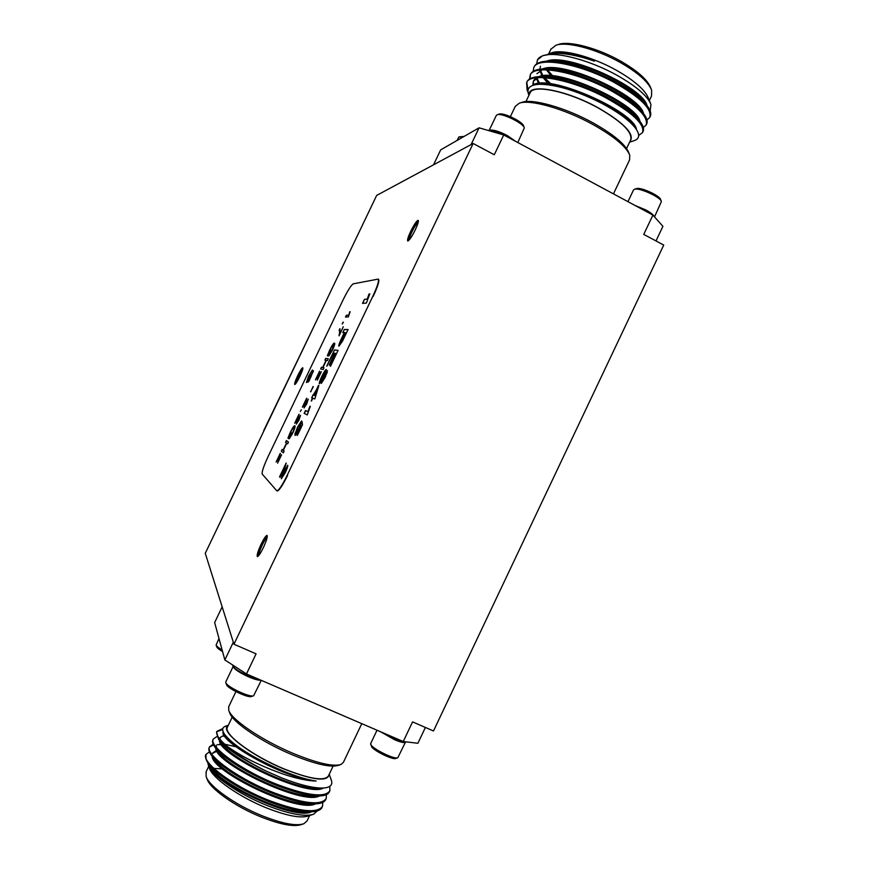 <?xml version="1.0" encoding="UTF-8"?>
<svg xmlns="http://www.w3.org/2000/svg" width="869" height="869" viewBox="0 0 869 869"><rect width="100%" height="100%" fill="white"/><g stroke="black" fill="none" stroke-linecap="round" stroke-linejoin="round"><path stroke-width="1.3" d="M415.252 229.872C417.826 224.3 418.804 221.117 418.163 220.313C416.653 220.726 414.155 224.441 410.646 231.447C408.072 236.987 407.105 240.17 407.724 240.995C409.212 240.626 411.721 236.922 415.252 229.872M418.402 221.019C416.577 222.681 414.285 226.32 411.537 231.904L408.397 240.767M418.032 222.931L417.989 222.909C416.794 223.224 414.795 226.179 412.004 231.741C409.962 236.151 409.19 238.682 409.69 239.333L409.712 239.344M263.274 547.818C266.457 540.844 267.717 536.716 267.065 535.423C265.957 535.5 263.98 538.422 261.145 544.168C257.974 551.098 256.703 555.237 257.343 556.562C258.441 556.508 260.418 553.596 263.274 547.818M267.315 536.097L262.069 544.591C259.516 550.055 258.18 553.966 258.039 556.312M267.022 538.03L267 538.009C266.11 538.074 264.534 540.388 262.286 544.961C259.766 550.468 258.756 553.749 259.277 554.813L259.32 554.824M299.848 376.462C302.195 371.411 303.172 368.499 302.792 367.739C301.891 367.978 300.174 370.661 297.643 375.788C295.308 380.818 294.33 383.729 294.71 384.522C295.59 384.304 297.307 381.61 299.848 376.462M302.89 368.489L298.382 376.147L295.351 384.131M302.564 369.825L298.61 376.212L296.199 383.044M340.029 764.796L338.334 765.35C330.687 767.707 315.349 764.199 292.332 754.824C262.112 742.278 232.305 722.063 229.709 712.928L228.743 710.299C231.393 719.673 262.232 740.551 293.505 753.542C317.304 763.254 333.142 766.892 340.996 764.47L343.407 762.319L361.776 723.66M228.732 706.682L228.743 710.299M302.651 824.16L301.174 824.638C293.516 827.049 280.046 824.442 260.754 816.838C235.097 806.508 210.037 788.661 207.104 779.113L206.214 776.723M222.464 768.913L213.85 768.402M206.116 771.802L206.138 776.528C209.157 786.38 235.195 804.911 261.862 815.654C281.914 823.573 295.894 826.278 303.792 823.779L307.039 820.955L309.625 815.535M333.088 766.143L328.417 775.984C324.474 781.394 309.701 779.037 284.109 768.913C252.379 755.889 223.105 733.925 227.396 727.201L227.504 726.973M228.21 725.496C218.564 730.308 249.088 754.716 284.174 769.076C312.71 780.21 327.678 782.035 329.101 774.54M225.962 726.06L225.212 726.31C222.008 727.646 221.877 730.427 224.821 734.653C233.489 745.32 251.25 756.682 278.113 768.75L283.62 771.151C296.546 776.495 307.387 779.797 316.142 781.046C307.365 780.862 296.275 778.494 282.881 773.964C260.396 765.958 241.897 756.79 227.385 746.471C236.965 754.726 249.979 762.982 266.414 771.237L281.828 777.961C300.12 785.076 314.067 788.422 323.681 788.009C330.416 787.433 332.957 784.783 331.295 780.058L329.221 774.29M205.964 754.368L206.04 759.191C207.376 762.808 210.895 767.153 216.609 772.226C230.155 783.208 248.078 793.18 270.378 802.141C288.247 808.92 302.249 812.113 312.351 811.722C317.663 811.396 320.911 809.897 322.084 807.214L322.323 806.704M209.418 751.859L205.92 754.477C200.848 762.113 234.163 787.238 270.856 801.131C300.283 811.874 317.511 813.58 322.54 806.247L322.747 802.424M221.628 744.809L217.467 744.57M213.546 744.918L209.462 747.134M209.255 747.481L209.136 747.731C208.354 749.556 209.092 752.054 211.373 755.226C218.814 765.937 246.611 783.425 274.224 794.06C292.353 800.957 306.442 804.205 316.479 803.803C321.552 803.477 324.648 802.033 325.756 799.48L326.005 798.959M235.966 746.764L224.745 744.222M220.9 743.755L219.955 743.69M213.177 744.157L209.592 746.764C204.639 754.194 238.041 779.102 274.702 793.049C304.096 803.847 321.269 805.672 326.212 798.513L326.353 794.657M212.938 739.78L212.818 740.019C212.079 741.746 212.786 744.114 214.925 747.112C222.192 757.638 250.229 775.224 278.058 785.989C296.448 793.006 310.635 796.308 320.596 795.895C325.43 795.569 328.373 794.19 329.427 791.746L329.677 791.214M224.843 736.26L223.29 736.141M216.968 736.51L213.274 739.052C208.419 746.265 241.908 770.977 278.547 784.979C307.908 795.819 325.028 797.753 329.883 790.79L329.796 786.326M312.297 814.666L308.126 816.024C300.272 818.489 286.162 815.698 265.816 807.638C238.801 796.71 212.394 778.027 209.429 768.283L208.538 765.882M317.261 810.929L313.546 814.264C304.856 817.001 289.551 814.144 267.63 805.704C239.051 794.483 211.363 775.333 208.484 765.73L208.028 763.569M206.116 759.387L208.495 764.231L216.609 772.226M226.494 684.533L226.537 684.663C227.298 688.389 248.48 698.361 251.586 696.46L253.444 695.819M225.799 681.883L225.799 682.643C226.635 686.76 250.207 697.872 253.629 695.754L261.276 680.351M233.185 666.534L233.24 666.838C234.782 669.554 239.953 672.91 248.73 676.908C254.639 679.384 258.68 680.47 260.852 680.166M232.838 665.176L232.805 665.795C233.164 669.13 253.085 679.395 260.168 679.873M370.694 743.538L371.563 746.612C373.301 750.566 393.027 760.201 395.786 758.452L397.557 757.866M370.694 744.298L370.857 744.646C372.779 749.002 394.743 759.734 397.785 757.79L405.388 742.278M380.557 731.752L394.569 739.715C400.479 742.191 404.074 743.038 405.345 742.278M382.925 732.773C394.352 739.606 402.195 742.647 406.464 741.92M216.729 646.84L216.761 646.938C217.239 648.024 219.173 649.567 222.562 651.544M218.999 638.498L216.099 645.113C216.598 646.264 218.608 647.894 222.138 650.001M519.499 103.15L521.867 102.368C532.143 98.273 565.654 107.691 593.082 122.898C613.547 134.434 625.43 144.341 628.743 152.629L629.254 153.911M613.449 193.874L629.601 159.853L629.743 155.16C626.332 146.644 614.046 136.422 592.875 124.495C564.492 108.755 529.84 99.001 519.282 103.215L515.252 106.42M556.258 45.145L558.441 44.449C568.869 40.506 597.503 47.969 620.488 61.026C637.39 70.78 647.438 79.666 650.653 87.693L651.077 88.757M649.371 100.543L651.544 95.981L651.641 90.159C648.328 81.86 637.889 72.648 620.325 62.514C596.438 48.946 566.686 41.18 555.91 45.253L550.946 49.164M530.014 93.026L530.144 92.755C533.284 83.945 568.967 91.593 598.578 108.19C622.161 121.877 632.838 132.468 630.633 139.974L626.582 148.501M629.829 141.669C635.272 134.684 624.909 123.496 598.752 108.114C566.034 89.724 527.559 82.935 529.188 94.764M629.569 142.212L634.294 140.615C639.627 138.692 640.062 134.597 635.597 128.319C629.677 120.617 618.5 112.34 602.087 103.509C577.266 90.941 556.453 84.532 539.638 84.271C530.351 84.749 526.614 87.986 528.428 93.961L528.83 95.025M554.368 85.434L554.943 85.89M537.487 59.831L542.734 55.692L545.504 55.008C541.344 55.909 538.65 57.56 537.422 59.972L536.684 63.904M544.472 77.678L550.924 83.837M649.969 117L650.197 116.5C651.554 113.85 650.577 110.309 647.264 105.888C641.116 98.012 629.895 89.681 613.623 80.904C588.27 68.032 566.447 61.438 548.154 61.112C540.616 61.384 535.988 63.198 534.272 66.565L534.109 66.913M646.981 119.976L649.751 117.445C652.293 108.875 640.095 97.024 613.156 81.882C579.123 63.47 537.792 56.268 533.816 67.51L533.121 71.464M646.362 124.571L646.612 124.071C647.905 121.541 646.981 118.162 643.842 113.937C637.748 106.083 626.419 97.708 609.864 88.79C584.185 75.799 562.232 69.162 544.005 68.857C536.76 69.129 532.317 70.878 530.666 74.115L530.514 74.441M530.383 74.756L530.09 78.71M643.332 127.515L646.156 125.017C648.622 116.609 636.369 104.867 609.397 89.779C575.343 71.41 534.087 64.013 530.22 75.049L529.558 79.025M626.712 119.39L627.7 119.564M642.767 132.153L643.017 131.632C644.255 129.231 643.386 126.016 640.41 121.975C634.37 114.154 622.943 105.725 606.117 96.687C583.11 84.543 555.03 75.918 539.855 76.591C532.914 76.874 528.645 78.558 527.07 81.653L526.907 81.979M638.682 135.455L642.56 132.577C644.939 124.354 632.632 112.72 605.639 97.676C571.552 79.361 530.394 71.769 526.614 82.598L527.125 90.3L527.972 91.821M549.708 53.454L551.641 52.835C562.33 48.762 592.452 56.702 616.697 70.422C634.555 80.698 645.135 89.974 648.448 98.251L650.381 103.053M552.76 75.853L548.35 71.062M547.85 54.16L556.975 52.433C566.838 52.412 579.319 55.323 594.429 61.145C579.156 55.855 566.11 53.259 555.302 53.357L543.103 55.573M545.504 55.008C559.473 52.14 590.877 60.884 616.197 74.832C635.902 85.912 647.481 95.796 650.946 104.476L650.175 110.884M462.971 137.063L458.908 136.987L457.061 140.463M517.815 142.527L524.322 127.917C523.475 123.192 501.652 112.633 497.177 114.773L496.286 115.479M515.599 141.332L507.138 135.445C498.589 131.132 492.701 129.427 489.453 130.328L489.432 130.328M654.248 216.566C653.434 214.795 650.653 212.59 645.873 209.972L634.815 205.345M654.531 216.892L661.407 201.521C660.636 197.165 639.258 187.422 634.522 189.257L633.479 190.007M661.298 201.228L660.657 199.62C659.951 195.677 640.746 186.933 636.466 188.584L636.151 188.692M471.041 144.623L479.08 127.819L440.692 149.859L433.544 164.806M479.08 127.819L503.727 134.967L494.287 154.758L473.149 143.494L376.657 195.427L205.269 553.314L233.946 644.211L473.149 143.494M233.946 644.211L256.083 653.836L246.47 673.964L403.249 741.529L412.569 721.878L433.49 730.97L663.731 245.058L643.744 234.402L652.923 215.067L503.727 134.967M652.923 215.067L662.917 226.342L655.997 240.93M652.163 214.665L637.748 206.92M513.894 140.42C506.975 134.782 491.539 128.797 488.53 130.556M524.224 127.656L523.583 125.94C522.812 121.682 503.205 112.188 499.164 114.121L497.177 114.773M464.133 136.4L459.18 136.867M594.429 61.145C579.797 55.855 567.522 53.259 557.605 53.357M546.362 69.824L551.12 75.712M645.167 103.357L643.842 101.76C632.436 84.847 577.961 59.516 553.488 61.08L549.968 61.102M540.496 66.185L539.812 69.205M539.964 70.791L542.006 75.885M543.103 77.591L548.078 83.511M641.822 111.493L640.41 109.766C629.243 92.983 573.725 67.141 549.371 68.803L544.005 68.857M542.126 69.878L536.901 73.724M536.423 78.351L538.617 83.522M637.596 118.651L636.955 117.76C626.049 101.119 569.467 74.777 545.276 76.526L543.494 76.624M538.204 77.613L533.305 81.273L532.751 85.281M633.501 125.744C622.856 109.255 565.208 82.403 541.181 84.25L540.996 84.25M526.788 82.305L528.026 90.3M527.983 91.918L527.125 90.3M556.975 52.433L549.175 53.911M547.47 69.868L552.575 75.831M647.025 105.573C643.364 87.563 567.446 52.401 546.547 61.178M540.54 70.498L542.94 75.755M544.244 77.656L549.599 83.674M643.484 113.47C640.247 95.753 563.101 60.004 542.614 68.912M537.009 78.069L539.573 83.413M639.932 121.345C637.151 103.943 558.734 67.619 538.693 76.646M536.195 77.786L533.751 80.328M533.468 80.969L533.316 84.977M636.466 129.568C634.924 111.362 546.199 72.149 532.219 85.618M324.094 375.962L324.756 375.191M325.017 377.244L326.027 373.583L323.865 376.929L322.866 380.568L327.178 372.671M318.228 317.424L263.709 430.644M246.47 673.964L224.854 659.94L233.316 642.224M222.16 606.855L214.643 622.573L224.854 659.94M425.386 727.451L417.891 743.277L403.249 741.529M299.066 795.385L297.165 793.853M210.276 766.404L211.265 767.859C221.877 784.674 284.272 814.34 306.627 811.82L309.57 811.765M216.522 750.403L212.775 752.923M211.373 755.226L214.817 759.778C225.18 776.354 288.66 806.519 310.711 803.912L313.818 803.858M216.457 745.211L216.251 747.242M214.925 747.112L218.38 751.696C228.482 768.044 293.059 798.698 314.795 796.015L316.251 795.885M224.126 735.12L220.129 737.509L219.922 739.28M216.609 732.078L218.488 739.019L221.953 743.636C231.773 759.734 297.448 790.877 318.858 788.129M225.516 735.587C233.913 745.874 251.445 756.932 278.113 768.75M222.703 729.504L216.826 731.731M218.488 739.019C226.027 748.633 242.006 759.365 266.414 771.237M222.844 728.57L216.957 731.35C215.642 734.479 219.118 739.519 227.385 746.471M208.462 764.188C208.571 780.21 294.015 821.466 311.623 811.755M216.946 751.185L212.633 753.304M212.123 756.204C211.667 771.77 298.502 813.688 315.577 803.847M215.794 748.231C214.752 763.319 302.999 805.911 319.51 795.939M219.466 740.279C217.815 754.879 307.637 798.198 323.485 788.02M223.127 731.665C219.129 741.963 285.293 778.928 316.142 781.046M225.549 780.753L224.506 781.35M226.125 782.491L226.407 781.361M298.078 416.794L294.71 423.16L298.969 414.274L297.133 422.367L300.446 415.328L298.958 420.194L296.296 424.115L297.263 419.618M305.769 400.718L302.39 407.116L306.638 398.219L304.889 406.16L308.191 399.132L306.746 403.933L304.052 407.909L304.976 403.509M315.458 379.796L319.607 371.139L318.173 377.743L321.313 371.791L317.337 380.101L318.858 373.279L315.458 379.796M328.797 354.172L331.078 350.077L328.265 355.964L327.32 355.812L329.666 350.022C332.034 345.319 333.609 343.005 334.391 343.103L334.5 343.125C335.173 343.374 334.478 345.743 332.425 350.24L328.916 355.823L332.197 350.033L333.566 344.841C333.023 344.635 331.839 346.34 330.024 349.957L328.319 354.107L328.96 354.248L330.774 350.033M326.255 369.477L325.104 373.931L327.439 370.705L325.256 377.233L321.334 383.37L322.269 379.851L319.412 383.772C318.977 383.153 319.781 380.676 321.812 376.353C323.931 372.019 325.408 369.727 326.255 369.477L326.331 369.521M307.235 414.926L304.161 413.362L305.519 410.516L307.919 411.689L310.32 406.453L307.235 414.926L304.161 413.362M342.18 323.952L343.407 322.214L342.18 323.952M297.415 427.363L301.554 420.933L297.741 427.581L296.264 432.501L299.055 428.406L302.032 421.563L302.477 424.767L297.339 435.488L300.956 426.896L300.728 425.289L299.012 429.416C296.926 433.598 295.558 435.586 294.917 435.38L297.415 427.363L301.467 421.117M276.114 462.026L280.274 453.336L278.504 460.646L281.599 454.802L277.613 463.134L279.47 455.606L276.114 462.026L280.415 453.466M283.783 469.488L280.024 477.353L279.546 476.864L286.14 463.068L283.283 474.572L287.693 465.241C287.987 466.132 287.15 468.673 285.184 472.845L281.35 478.721L283.783 469.488L281.708 476.016M342.799 332.599L344.287 329.47L348.078 329.536L342.473 341.159L338.91 346.177C338.541 345.395 339.464 342.712 341.702 338.117L344.32 332.642L342.799 332.599M287.302 475.115L372.844 296.242C377.439 286.281 379.232 280.578 378.2 279.101L353.259 283.837C351.13 285.119 347.73 290.496 343.049 299.968L268.119 456.529C263.665 466.132 261.699 471.976 262.21 474.072L276.82 490.822C278.721 490.627 282.219 485.391 287.302 475.115L372.844 296.242M308.636 375.973L312.416 369.966L309.038 376.179L308.234 378.884L310.635 375.745L309.712 378.471L313.416 370.77L309.06 381.035L307.974 382.219L308.734 379.253L306.42 382.577L308.636 375.973L312.297 370.216M366.403 303.02L362.503 303.411L364.437 299.37L367.218 299.055L369.053 293.972L369.814 293.863L366.403 303.02M285.575 442.267L286.401 440.529L288.465 442.071L287.617 443.831L286.759 443.168L283.305 450.392L284.141 451.087L283.305 452.847L281.306 451.163L282.143 449.425L283.077 450.196L286.52 442.994L285.575 442.267L286.553 440.637M348.371 316.903L345.493 317.033L346.318 315.295L348.578 315.186L350.131 311.699L348.371 316.903M339.801 333.989L339.019 335.749C339.768 332.588 339.79 330.817 339.073 330.437L339.985 328.732L339.964 334.076L343.255 326.766M311.656 397.698L318.858 385.575L314.806 398.969L312.829 398.176L311.46 401.043L312.416 398.013L311.656 397.698M326.755 366.131L334.5 349.925L338.117 350.359L330.502 366.273L336.173 353.477L335.065 353.335L329.427 365.099L334.652 353.27L333.414 353.107L326.755 366.131M324.887 360.092L325.712 358.354L328.297 358.788L327.461 360.548L326.386 360.353L322.942 367.554L323.996 367.783L323.159 369.542L320.639 368.967L321.465 367.239L322.638 367.489L326.081 360.298L324.887 360.092M310.559 391.767L313.34 386.629L310.559 391.767M300.316 411.45L301.304 409.799M289.29 436.759L291.517 432.784L288.693 438.682L287.932 438.128L290.365 432.154C292.668 427.57 294.146 425.441 294.808 425.756L294.841 425.777C295.536 426.082 294.787 428.656 292.592 433.512L289.225 438.769L292.418 433.175C294.048 429.547 294.58 427.667 294.004 427.526C293.592 427.059 292.473 428.623 290.659 432.219L289.29 436.759L291.419 432.719M378.2 279.101L378.547 279.275C379.579 280.752 377.787 286.466 373.192 296.416M287.661 475.289C282.577 485.554 279.079 490.789 277.178 490.985L276.82 490.822M342.994 332.61L344.287 329.47M344.45 329.557L348.034 329.612M339.019 346.199L341.702 338.117M341.875 338.193L344.32 332.642M340.442 343.016L342.44 340.746L346.286 332.784L344.754 332.664L340.496 343.038L346.112 332.697M308.376 378.949L309.712 376.766M309.864 376.842L310.483 375.473M310.885 376.712L309.712 378.471M311.048 376.788L311.558 374.474M311.71 374.55L313.448 371.106M308.06 382.219L308.734 379.253M306.496 382.577L308.788 376.049M279.72 476.94L286.194 463.405M283.457 474.648L284.793 472.345M284.978 472.432L285.684 469.293M285.858 469.379L287.748 465.545M281.502 478.765L281.882 476.093M362.731 303.39L364.437 299.37M364.611 299.457L367.218 299.055M367.391 299.132L369.053 293.972M369.227 294.048L369.77 293.983M281.534 454.748L278.504 460.646M277.613 463.047L279.145 456.779M279.307 456.855L279.47 455.606M287.639 443.787L286.759 443.168M283.327 452.803L281.306 451.163M281.48 451.239L282.284 449.545M286.52 442.994L283.077 450.196M286.683 443.071L285.738 442.343M296.438 432.588L299.055 428.406M299.218 428.493L300.62 424.409M300.793 424.496L302.075 421.889M297.144 435.315L300.956 426.896M301.13 426.983L300.728 425.289M295.047 435.423L295.069 433.229M295.232 433.305L297.589 427.439M345.699 317.022L346.318 315.295M346.481 315.382L348.578 315.186M348.741 315.262L349.794 311.721M342.375 323.952L343.005 322.214M339.203 335.749C339.942 332.642 339.953 330.893 339.236 330.524L339.073 330.437M339.236 330.524L339.898 328.71M304.324 413.438L305.692 410.592M309.94 406.279L307.919 411.689M311.819 397.774L313.014 394.852M313.177 394.939L313.785 395.156M313.959 395.232L318.434 385.434M311.221 400.946L312.416 398.013M314.198 395.308L315.534 395.84L317.163 389.106L314.198 395.308L315.36 395.753L317.163 389.106M327.515 370.781L325.104 373.931M321.421 383.381L322.269 379.851M319.477 383.783L321.812 376.353M321.986 376.44C324.018 372.247 325.484 369.955 326.375 369.564M320.954 380.991L323.692 376.82L325.093 372.432L322.193 376.483L320.78 380.915L323.518 376.733L325.093 372.432M322.703 380.492L324.843 377.157M326.94 366.164L334.5 349.925M334.674 350.011L338.084 350.413M330.285 366.218L336.173 353.477M329.221 365.067L334.652 353.27M327.504 355.845L329.666 350.022M329.829 350.109C332.197 345.395 333.772 343.081 334.554 343.179L334.391 343.103M329.232 355.562L329.688 354.063M329.851 354.15L332.197 350.033M332.36 350.12L333.739 344.928M328.96 354.248L328.319 354.107M325.071 360.124L325.712 358.354M325.875 358.441L328.276 358.843M323.974 367.826L322.942 367.554M320.824 369.01L321.465 367.239M321.628 367.315L322.638 367.489M322.801 367.576L326.081 360.298M315.632 379.851L319.607 371.139M321.052 371.726L318.173 377.743M317.294 380.09L318.575 374.365M318.738 374.441L318.858 373.279M310.733 391.821L313.057 386.542M302.553 407.192L306.735 398.436M306.529 403.759L304.889 406.16M306.703 403.835L307.333 400.87M307.496 400.946L308.289 399.36M304.139 407.919L305.138 403.585M294.873 423.246L299.055 414.502M297.307 422.443L298.762 419.999M298.925 420.085L299.577 417.066M299.74 417.153L300.533 415.578M296.405 424.137L297.426 419.694M288.704 438.649L287.932 438.128M288.095 438.204L290.365 432.154M290.539 432.241C292.712 427.874 294.156 425.734 294.884 425.81M289.518 438.573L290.018 436.988M290.181 437.064L292.418 433.175M292.592 433.251C294.222 429.634 294.743 427.744 294.178 427.602L294.004 427.526M205.986 772.074L208.712 766.36M227.396 727.201L232.208 717.121M228.33 725.246L225.212 726.31M209.136 747.731L209.592 746.764M212.818 740.019L213.274 739.063M228.612 706.921L235.912 691.626M226.537 684.663L225.799 682.643M216.761 646.938L216.099 645.113M622.085 106.105L622.639 104.921M551.087 48.86L548.741 53.791M530.144 92.755L525.941 101.575M528.939 95.297L528.428 93.961M534.272 66.565L533.827 67.51M530.666 74.104L530.22 75.049M515.382 106.137L510.385 116.62M496.318 115.414L489.182 130.372M633.534 189.909L627.95 201.662M636.314 188.638L634.348 189.312M636.955 117.76L638.476 119.618M545.276 76.526L539.855 76.591M527.07 81.653L526.614 82.598M370.65 743.625L377.016 730.232M225.777 681.937L233.153 666.48M211.265 767.859L208.495 764.231M314.795 796.015L318.043 795.95M216.5 732.317L216.957 731.35"/></g></svg>
